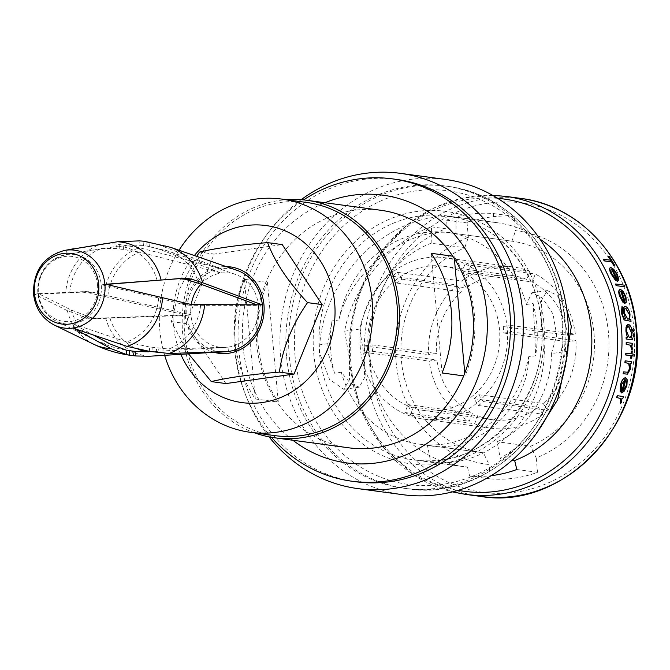 <?xml version="1.0" encoding="UTF-8"?>
<svg xmlns="http://www.w3.org/2000/svg" width="670" height="670" viewBox="0 0 670 670"><rect width="100%" height="100%" fill="white"/><g stroke="black" fill="none" stroke-linecap="round" stroke-linejoin="round"><path stroke-width="0.5" stroke-dasharray="3.35 2.51" d="M65.744 292.983L34.522 294.197L67.352 310.646L87.041 318.141L93.113 318.769L186.947 315.352L88.314 292.74L81.665 292.12L65.744 292.983A53.558 48.458 97.7 0 1 101.388 243.989M106.337 243.47L116.622 244.064L139.318 247.699L220.866 268.72L159.217 244.927L148.958 242.004L143.891 241.242M106.547 284.432L101.865 284.817L158.664 297.949L183.84 304.657L189.903 305.294L258.377 305.403A37.403 33.843 97.7 0 1 228.009 347.152A37.403 33.843 97.7 0 1 225.74 347.387A37.403 33.843 97.7 0 1 190.891 314.8L97.175 318.208L91.112 317.572L71.414 310.101L38.492 293.644L85.735 291.55L92.385 292.17L190.891 314.8A37.403 33.843 97.7 0 1 191.252 304.532M38.492 293.644L34.522 294.197M139.77 252.138L117.032 248.536L101.823 248.411L67.008 254.441L117.928 246.166L143.455 245.622L149.368 246.468L159.661 249.366L221.267 273.059L139.77 252.138A51.515 46.615 97.7 0 0 110.424 284.105M200.874 284.155A37.403 33.843 97.7 0 1 221.267 273.059A37.403 33.843 97.7 0 1 235.589 274.449A37.403 33.843 97.7 0 1 258.377 305.403L262.33 304.858M148.849 351.817L228.009 347.152L168.739 349.053L149.301 346.951L126.647 341.96L73.34 324.02L93.926 335.343M97.519 284.817A32.763 29.648 97.7 0 1 71.045 321.366A32.763 29.648 97.7 0 1 38.433 293.334A32.763 29.648 97.7 0 1 38.408 293.05A32.763 29.648 97.7 0 1 64.881 256.501A32.763 29.648 97.7 0 1 97.493 284.532A32.763 29.648 97.7 0 1 97.519 284.817M190.891 314.8L186.947 315.352A41.783 37.805 97.7 0 1 220.866 268.72A41.783 37.805 97.7 0 1 236.87 270.286M225.865 351.742A41.783 37.805 97.7 0 1 186.947 315.352M105.826 284.264L101.865 284.817M214.634 352.47A43.584 39.429 97.7 0 1 185.322 315.578A43.584 39.429 97.7 0 1 226.242 266.601M188.773 354.112L171.344 321.583L179.719 288.787L196.67 256.35M225.899 383.567L185.958 323.56L214.115 254.072L282.212 244.592M180.934 354.564A89.336 80.835 97.7 0 1 173.463 325.302A89.336 80.835 97.7 0 1 194.367 255.555M164.703 355.452A117.66 106.463 97.7 0 1 159.862 330.478A117.66 106.463 97.7 0 1 179.032 250.237M306.592 202.441A117.66 106.463 -82.3 0 0 184.686 333.828A117.66 106.463 -82.3 0 0 275.077 435.651M254.675 432.895A119.846 108.439 97.7 0 1 182.717 334.104A119.846 108.439 97.7 0 1 286.191 199.685M348.794 447.811A119.846 108.439 97.7 0 1 276.919 401.891A119.846 108.439 97.7 0 1 266.024 282.212A119.846 108.439 97.7 0 1 380.895 210.288M266.024 282.212L244.424 279.298A119.846 108.439 -82.3 0 0 235.128 341.189A119.846 108.439 -82.3 0 0 255.312 398.968L278.301 402.075L267.405 282.405L266.024 282.212M292.882 440.257A135.097 122.242 97.7 0 1 242.967 346.022A135.097 122.242 97.7 0 1 324.975 202.734M464.771 373.09L465.039 376.071A119.846 108.439 -82.3 0 0 474.335 314.18A119.846 108.439 -82.3 0 0 454.151 256.401L452.769 256.208M271.492 437.309A152.525 138.012 97.7 0 1 234.601 349.204A152.525 138.012 97.7 0 1 303.577 199.895M355.912 481.755A152.525 138.012 97.7 0 1 238.738 349.765A152.525 138.012 97.7 0 1 396.766 179.451M269.114 436.873A159.066 143.924 97.7 0 1 235.597 350.963A159.066 143.924 97.7 0 1 301.165 199.685M402.846 494.694A159.066 143.924 97.7 0 1 280.646 357.051A159.066 143.924 97.7 0 1 445.45 179.434M286.542 356.222A152.525 138.012 97.7 0 1 444.57 185.908A152.525 138.012 97.7 0 1 561.745 317.898A152.525 138.012 97.7 0 1 403.717 488.221A152.525 138.012 97.7 0 1 286.542 356.222M567.557 349.547L566.544 351.457L551.418 353.567L556.728 335.226L553.001 313.954L542.407 298.008L531.871 292.74L526.369 304.465A106.773 96.606 -82.3 0 0 448.113 232.565L511.997 241.192A106.773 96.606 97.7 0 0 511.955 241.192L455.927 233.621L456.245 217.239C426.43 213.772 396.238 225.036 365.661 251.041C337.345 280.085 322.044 311.341 319.757 344.816L319.791 353.433L329.581 379.538L343.794 389.329L349.564 379.614L349.212 357.411L344.64 331.164C352.42 286.71 391.18 240.161 431.497 226.845L431.179 243.218L464.779 247.758A106.773 96.606 97.7 0 0 401.38 360.418A106.773 96.606 97.7 0 0 483.397 452.811A106.773 96.606 97.7 0 0 483.439 452.819L489.05 464.536A117.66 106.463 97.7 0 1 396.146 362.403A117.66 106.463 97.7 0 1 468.364 237.28L464.779 247.758M526.369 304.465L533.111 303.527L534.752 332.387L535.59 355.795L528.68 356.75C528.705 408.499 474.511 455.851 427.41 445.248L430.76 462.116L467.484 467.082A123.112 111.396 97.7 0 1 463.741 466.647A123.112 111.396 97.7 0 1 369.17 360.108A123.112 111.396 97.7 0 1 445.801 228.772L431.497 226.845M430.76 462.116C462.275 465.818 490.892 454.335 516.595 427.678C539.275 397.871 548.043 365.736 542.901 331.256L541.921 322.505L541.569 300.286L547.34 290.587L556.904 295.118L566.753 309.255M456.245 217.239L492.978 222.206A123.112 111.396 97.7 0 1 496.713 222.641A123.112 111.396 97.7 0 1 539.986 239.115M566.544 351.457L566.385 359.061M535.707 434.403L500.364 458.581L497.023 441.706L530.615 446.245A106.773 96.606 97.7 0 0 594.022 333.61A106.773 96.606 97.7 0 0 511.997 241.192M512.232 460.181L500.364 458.581M492.978 222.206L493.514 213.562A131.831 119.285 -82.3 0 0 446.337 220.137L445.801 228.772M620.353 295.83L620.152 295.855C619.323 292.798 619.532 291.224 620.797 291.132L620.73 291.115M620.152 295.855L622.849 301.123L622.891 302.589M619.976 289.482L622.924 291.324L625.746 296.86L626.098 302.271L624.381 303.502M603.218 259.257L610.646 260.262A150.348 136.043 -82.3 0 0 610.605 260.195M608.125 256.325L608.971 256.442A150.348 136.043 97.7 0 1 614.784 265.973M611.936 273.804L611.727 273.829C610.378 270.898 610.311 269.365 611.517 269.231L611.266 269.24M611.727 273.829L615.253 278.98L615.529 280.42M610.42 267.615L613.628 269.415L617.363 274.826L618.611 280.11L617.129 281.308M615.504 284.03L623.996 285.169A150.348 136.043 97.7 0 1 624.633 286.852M624.884 306.458L625.244 306.45C627.271 307.136 628.795 309.682 629.817 314.096L629.549 319.498L630.604 319.64A150.348 136.043 97.7 0 1 630.839 321.374M621.835 306.224A150.348 136.043 97.7 0 1 622.212 307.94L622.07 313.049C622.723 316.793 623.829 318.761 625.403 318.937L623.653 313.208M627.857 324.456L631.065 327.806L632.011 332.32L631.056 337.931L632.17 338.082A150.348 136.043 97.7 0 1 632.212 339.841M551.418 353.567C551.695 391.004 528.128 429.194 497.023 441.706M455.927 233.621C412.46 223.504 349.857 269.717 338.936 319.984A106.773 96.606 -82.3 0 1 448.113 232.565M427.41 445.248L483.439 452.819M431.179 243.218C398.349 255.496 367.394 292.698 359.765 329.062L363.961 355.36L364.622 377.52L359.262 387.176L350.728 383.667L341.256 372.277A106.773 96.606 -82.3 0 0 419.512 444.177A106.773 96.606 -82.3 0 0 528.68 356.75M341.256 372.277L334.514 373.215L327.915 352.303L327.898 343.685L332.035 320.947L338.936 319.984M359.765 329.062L344.64 331.164M334.514 373.215A114.109 103.247 97.7 0 1 330.871 352.705A114.109 103.247 97.7 0 1 332.035 320.947M468.364 237.28L467.057 222.934A131.831 119.285 97.7 0 1 514.242 216.368L515.54 230.715A117.66 106.463 97.7 0 1 608.444 332.839A117.66 106.463 97.7 0 1 536.226 457.962L537.533 472.317A131.831 119.285 97.7 0 1 490.356 478.882L489.05 464.536M626.123 337.27L627.17 337.412L625.755 331.424M617.221 395.752L623.268 396.565A150.348 136.043 97.7 0 1 622.623 398.424M621.969 398.332L620.512 403.734M621.458 384.697L624.733 379.572M621.241 384.722L620.948 390.409L620.093 392M624.943 377.805L627.011 379.773L626.684 385.744L623.753 391.615L621.14 392.963M633.225 328.3L634.055 330.017L633.485 331.541M633.627 333.794L634.398 335.519L633.778 337.052M626.19 342.554L632.237 343.375A150.348 136.043 97.7 0 1 632.22 345.142M631.567 345.05L631.969 350.192M631.266 351.373L632.011 351.474A150.348 136.043 97.7 0 1 631.86 354.02L634.297 354.346A150.348 136.043 97.7 0 1 634.163 356.13M631.919 355.829L631.726 355.795A150.348 136.043 97.7 0 1 631.509 358.349M625.813 353.199L631.115 353.919A150.348 136.043 -82.3 0 0 631.123 353.861M625.11 360.862L631.157 361.674A150.348 136.043 97.7 0 1 630.939 363.475M630.076 363.358L630.252 369.07L627.405 374.145M623.46 371.934L627.656 372.327M467.484 467.082L469.628 476.085A131.831 119.285 -82.3 0 0 491.135 475.692M612.564 269.474L612.355 269.499A150.348 136.043 97.7 0 1 617.17 279.742L616.66 274.809M614.398 271.266L612.355 269.499M621.802 291.383L621.593 291.416A150.348 136.043 97.7 0 1 624.691 301.894L625.026 296.844M623.368 293.217L621.593 291.416M625.495 308.133L625.596 308.158C624.239 308.275 623.845 310.017 624.415 313.392L627.614 319.238C629.038 319.18 629.532 317.479 629.096 314.13M628.334 326.156L628.427 326.181C627.028 326.357 626.383 328.158 626.5 331.583L629.138 337.672C630.629 337.563 631.341 335.745 631.274 332.245M625.73 379.857L625.52 379.882A150.348 136.043 97.7 0 1 622.464 391.221L625.922 385.736M626.333 381.816L625.52 379.882M536.226 457.962L530.615 446.245M511.955 241.192L515.54 230.715M469.628 476.085L490.356 478.882M516.805 469.511L537.533 472.317M493.514 213.562L514.242 216.368M446.337 220.137L467.057 222.934M267.405 282.405A119.846 108.439 -82.3 0 0 278.301 402.075M255.312 398.968L244.424 279.298M465.039 376.071L463.665 375.887M431.162 253.293L442.058 372.964M454.151 256.401L454.352 258.628M360.393 348.593A81.388 73.641 97.7 0 1 444.713 257.716A81.388 73.641 97.7 0 1 507.232 328.149A81.388 73.641 97.7 0 1 422.912 419.018A81.388 73.641 97.7 0 1 360.393 348.593M533.111 303.527A114.109 103.247 97.7 0 1 535.59 355.795M511.001 325.478A81.388 73.641 97.7 0 1 511.361 328.702A81.388 73.641 97.7 0 1 511.595 331.952L503.823 333.032A72.779 65.853 -82.3 0 0 503.589 329.782A72.779 65.853 -82.3 0 0 503.229 326.558L511.001 325.478L575.363 334.171A81.388 73.641 97.7 0 0 535.33 274.03L532.114 281.961A72.779 65.853 97.7 0 1 567.591 335.251L575.363 334.171M470.968 265.328L467.76 273.26A72.779 65.853 -82.3 0 0 462.359 270.739L465.566 262.808A81.388 73.641 97.7 0 1 470.968 265.328L535.33 274.03M465.566 262.808L529.928 271.501A81.388 73.641 97.7 0 0 513.195 266.97A81.388 73.641 97.7 0 0 461.672 281.006L466.236 287.857A72.779 65.853 97.7 0 1 512.039 275.504A72.779 65.853 97.7 0 1 526.712 279.432L529.928 271.501M397.318 272.313L401.874 279.156A72.779 65.853 -82.3 0 0 397.059 283.109L392.503 276.258A81.388 73.641 97.7 0 1 397.318 272.313L461.672 281.006M392.503 276.258L456.865 284.959A81.388 73.641 97.7 0 0 428.641 354.606L436.413 353.517A72.779 65.853 97.7 0 1 461.421 291.802L456.865 284.959M364.279 345.904L372.051 344.824A72.779 65.853 -82.3 0 0 372.286 348.073A72.779 65.853 -82.3 0 0 372.646 351.298L364.874 352.378A81.388 73.641 97.7 0 1 364.522 349.154A81.388 73.641 97.7 0 1 364.279 345.904L428.641 354.606M372.646 351.298L436.999 359.999L429.227 361.08A81.388 73.641 97.7 0 0 469.26 421.221L472.476 413.29A72.779 65.853 97.7 0 1 436.999 359.999M408.114 404.596A72.779 65.853 -82.3 0 0 413.516 407.117L410.308 415.048A81.388 73.641 97.7 0 1 404.906 412.527L408.114 404.596L472.476 413.29M413.516 407.117L477.878 415.819L474.661 423.75L410.308 415.048M474 398.7A72.779 65.853 -82.3 0 0 478.816 394.747L483.371 401.598A81.388 73.641 97.7 0 1 478.556 405.543L474 398.7L538.362 407.394A72.779 65.853 97.7 0 1 492.55 419.747A72.779 65.853 97.7 0 1 477.878 415.819M478.816 394.747L543.169 403.449L547.733 410.291L483.371 401.598M503.823 333.032L568.177 341.725A72.779 65.853 97.7 0 1 543.169 403.449M368.157 347.512A72.779 65.853 -82.3 0 0 424.068 410.492A72.779 65.853 -82.3 0 0 499.468 329.23A72.779 65.853 -82.3 0 0 443.557 266.25A72.779 65.853 -82.3 0 0 368.157 347.512M404.906 412.527L469.26 421.221M478.556 405.543L542.918 414.244A81.388 73.641 97.7 0 1 491.395 428.272A81.388 73.641 97.7 0 1 474.661 423.75M542.918 414.244L538.362 407.394M511.595 331.952L575.949 340.645A81.388 73.641 97.7 0 1 547.733 410.291M575.949 340.645L568.177 341.725M503.229 326.558L567.591 335.251M467.76 273.26L532.114 281.961M462.359 270.739L526.712 279.432M401.874 279.156L466.236 287.857M397.059 283.109L461.421 291.802M372.051 344.824L436.413 353.517M364.874 352.378L429.227 361.08M199.501 252.104L214.115 254.072M171.344 321.583L185.958 323.56M67.008 254.441L66.615 250.086M221.267 273.059L220.866 268.72M73.742 328.375L73.34 324.02M228.403 351.482L228.009 347.152M54.32 325.076A39.287 35.552 97.7 0 1 33.994 294.063A39.287 35.552 97.7 0 1 64.404 250.463M159.217 244.927A55.903 50.577 97.7 0 1 170.582 247.314M85.735 291.55L81.665 292.12M107.862 295.998A51.515 46.615 97.7 0 1 110.073 285.227M69.806 292.422A49.178 44.496 97.7 0 1 101.823 248.411M117.928 246.166A49.178 44.496 97.7 0 1 157.056 280.269M38.14 293.56A34.966 31.641 97.7 0 1 65.208 254.742A34.966 31.641 97.7 0 1 101.229 284.775A34.966 31.641 97.7 0 1 88.005 317.111A34.966 31.641 97.7 0 1 56.23 321.156A34.966 31.641 97.7 0 1 38.14 293.56M110.542 344.204A49.178 44.496 97.7 0 1 95.316 340.176A49.178 44.496 97.7 0 1 71.414 310.101M158.664 297.949A49.178 44.496 97.7 0 1 126.647 341.96M159.661 249.366A51.515 46.615 97.7 0 1 169.343 251.493A51.515 46.615 97.7 0 1 198.663 283.351M200.648 305.185A51.515 46.615 97.7 0 1 168.739 349.053M139.033 349.648A51.515 46.615 97.7 0 1 109.847 317.831M94.855 292.681L90.785 293.251M103.775 296.542A55.903 50.577 97.7 0 1 139.318 247.699M97.175 318.208L93.113 318.769M149.201 356.247A55.903 50.577 97.7 0 1 105.768 318.392M94.738 318.066L90.668 318.635M91.112 317.572L87.041 318.141M88.03 316.826L83.968 317.387M88.758 291.676L84.688 292.237M92.385 292.17L88.314 292.74M184.669 303.368L180.599 303.929M187.91 304.088L183.84 304.657M191.587 304.582L187.516 305.151M193.965 304.724L189.903 305.294M564.509 318.275A152.525 138.012 -82.3 0 0 447.334 186.285A152.525 138.012 -82.3 0 0 289.306 356.599A152.525 138.012 -82.3 0 0 406.481 488.589A152.525 138.012 -82.3 0 0 564.509 318.275M295.076 356.298A148.171 134.067 97.7 0 1 415.392 190.933A148.171 134.067 97.7 0 1 562.415 319.071A148.171 134.067 97.7 0 1 442.1 484.435A148.171 134.067 97.7 0 1 295.076 356.298M543.739 321.675A127.467 115.341 -82.3 0 0 417.251 211.435A127.467 115.341 -82.3 0 0 313.753 353.701A127.467 115.341 -82.3 0 0 440.232 463.933A127.467 115.341 -82.3 0 0 543.739 321.675M541.645 322.471A123.112 111.396 97.7 0 1 414.094 459.938A123.112 111.396 97.7 0 1 319.523 353.4A123.112 111.396 97.7 0 1 447.066 215.933A123.112 111.396 97.7 0 1 541.645 322.471M497.651 198.328A147.484 133.447 -82.3 0 0 350.921 363.676A147.484 133.447 -82.3 0 0 458.188 490.331M465.566 494.376A150.348 136.043 97.7 0 1 350.067 364.271A150.348 136.043 97.7 0 1 505.833 196.385M520.59 198.379A150.348 136.043 -82.3 0 0 364.823 366.264A150.348 136.043 -82.3 0 0 480.323 496.369M370.594 365.962A145.993 132.099 97.7 0 1 489.133 203.027A145.993 132.099 97.7 0 1 633.996 329.28A145.993 132.099 97.7 0 1 515.456 492.224A145.993 132.099 97.7 0 1 370.594 365.962M534.752 332.387L542.901 331.256M327.898 343.685L319.757 344.816M93.582 344.179A53.558 48.458 97.7 0 1 67.352 310.646M117.032 248.536L116.622 244.064M140.047 245.329L139.645 240.865M149.368 246.468L148.958 242.004M126.119 249.709L125.717 245.245M123.523 249.374L123.112 244.902M119.871 248.905L119.461 244.441M143.455 245.622L143.053 241.15M147.107 246.083L146.705 241.619M156.788 352.412L156.378 347.948M159.033 352.73L158.631 348.266M153.129 351.892L152.727 347.42M149.703 351.415L149.301 346.951M131.504 351.072C118.691 349.296 106.622 345.67 95.316 340.176L56.23 321.156C45.543 315.528 39.413 306.265 37.838 293.385C37.068 282.631 40.1 273.251 46.95 265.253L53.173 259.751L65.208 254.742L73.181 253.26M235.589 274.449L169.343 251.493L146.01 245.932M225.74 347.387L208.328 348.517M210.288 352.755L206.419 353.006M444.57 185.908L447.334 186.285C508.706 193.421 559.835 250.948 564.91 318.426C576.619 412.753 492.199 503.58 406.481 488.589L403.717 488.221M496.713 222.641L447.066 215.933C495.934 221.577 537.08 267.64 541.234 322.312C550.698 398.885 482.333 472.082 414.094 459.938L463.741 466.647M492.567 195.313L463.246 197.993L434.972 207.465L409.043 223.286L386.657 244.734L368.827 270.814L356.39 300.328L349.899 331.918L349.656 364.12L360.083 408.172L382.21 446.379L414.001 475.181L452.493 491.889M531.871 292.74L547.34 290.587M419.512 444.177L483.397 452.811M359.262 387.176L343.794 389.329M444.713 257.716L513.195 266.97M424.068 410.492L492.55 419.747M422.912 419.018L491.395 428.272M443.557 266.25L512.039 275.504"/><path stroke-width="1" d="M105.826 284.264L185.548 278.192L191.645 279.206L202.65 282.774L262.33 304.858L191.587 304.582L105.826 284.264M210.288 352.755L225.865 351.742A41.783 37.805 97.7 0 0 228.403 351.482L149.201 356.247L135.792 355.971L129.544 355.175L126.689 354.623L110.91 348.601L73.742 328.375L126.99 346.365L149.703 351.415L169.1 353.475L228.403 351.482A41.783 37.805 97.7 0 0 262.33 304.858A41.783 37.805 97.7 0 0 236.87 270.286L170.582 247.314L143.891 241.242L139.645 240.865L117.468 241.753L66.615 250.086L106.337 243.47M34.446 293.217A35.611 32.227 97.7 0 1 63.223 253.495A35.611 32.227 97.7 0 1 98.674 283.963A35.611 32.227 97.7 0 1 98.699 284.273A35.611 32.227 97.7 0 1 69.923 323.995A35.611 32.227 97.7 0 1 34.471 293.527A35.611 32.227 97.7 0 1 34.446 293.217M191.252 304.532A37.403 33.843 97.7 0 1 200.874 284.155M256.836 304.825L198.663 283.351L185.163 279.248L178.295 278.661L106.547 284.432M93.926 335.343L110.542 344.204L126.278 350.159L135.382 351.507L148.849 351.817A51.515 46.615 97.7 0 1 139.033 349.648M226.242 266.601A43.584 39.429 97.7 0 1 263.947 304.632A43.584 39.429 97.7 0 1 214.634 352.47M196.67 256.35L199.501 252.104C216.075 248.118 238.771 244.96 267.598 242.615C274.717 261.66 288.033 281.66 307.538 302.622L322.153 304.599L293.996 374.086L225.899 383.567L211.285 381.59L188.773 354.112M267.598 242.615L282.212 244.592L322.153 304.599M194.367 255.555A89.336 80.835 97.7 0 1 279.641 228.738A89.336 80.835 97.7 0 1 334.648 302.857A89.336 80.835 97.7 0 1 275.822 399.32A89.336 80.835 97.7 0 1 180.934 354.564M179.032 250.237A117.66 106.463 97.7 0 1 281.769 199.09A117.66 106.463 97.7 0 1 372.16 300.914A117.66 106.463 97.7 0 1 250.253 432.301A117.66 106.463 97.7 0 1 164.703 355.452M250.253 432.301L275.077 435.651A117.66 106.463 -82.3 0 0 396.983 304.264A117.66 106.463 -82.3 0 0 306.592 202.441L281.769 199.09M286.191 199.685A119.846 108.439 97.7 0 1 306.885 200.288A119.846 108.439 97.7 0 1 398.943 303.996A119.846 108.439 97.7 0 1 274.784 437.812A119.846 108.439 97.7 0 1 254.675 432.895M463.665 375.887L442.058 372.964A119.846 108.439 -82.3 0 0 451.354 311.073A119.846 108.439 -82.3 0 0 431.162 253.293L452.769 256.208A119.846 108.439 97.7 0 1 472.961 313.996A119.846 108.439 97.7 0 1 463.665 375.887A119.846 108.439 97.7 0 1 348.794 447.811L274.784 437.812M306.885 200.288L380.895 210.288A119.846 108.439 97.7 0 1 452.769 256.208M324.975 202.734A135.097 122.242 97.7 0 1 486.721 312.078A135.097 122.242 97.7 0 1 425.827 444.193A135.097 122.242 97.7 0 1 292.882 440.257M303.577 199.895A152.525 138.012 97.7 0 1 392.628 178.89A152.525 138.012 97.7 0 1 509.803 310.88A152.525 138.012 97.7 0 1 351.775 481.202A152.525 138.012 97.7 0 1 271.492 437.309M392.628 178.89L396.766 179.451A152.525 138.012 97.7 0 1 513.94 311.441A152.525 138.012 97.7 0 1 355.912 481.755L351.775 481.202M301.165 199.685A159.066 143.924 97.7 0 1 400.4 173.346A159.066 143.924 97.7 0 1 522.592 310.997A159.066 143.924 97.7 0 1 357.797 488.606A159.066 143.924 97.7 0 1 269.114 436.873M400.4 173.346L445.45 179.434A159.066 143.924 97.7 0 1 567.641 317.078A159.066 143.924 97.7 0 1 402.846 494.694L357.797 488.606M566.753 309.255L571.343 326.483L567.557 349.547M539.986 239.115A123.112 111.396 97.7 0 1 591.292 329.179A123.112 111.396 97.7 0 1 514.66 460.508L512.232 460.181M566.385 359.061L557.641 399.789L535.707 434.403M623.092 302.564L623.05 301.098L620.353 295.83C619.516 292.782 619.733 291.207 620.998 291.107A150.566 136.236 97.7 0 1 624.574 303.468L626.299 302.245L625.947 296.827L623.125 291.291L620.562 289.44C618.795 289.532 618.502 291.693 619.675 295.939L623.092 302.564L619.474 295.972C618.293 291.735 618.594 289.574 620.361 289.474M624.85 303.485L624.381 303.502A150.348 136.043 -82.3 0 0 620.797 291.132L620.73 291.123M610.605 260.195A150.348 136.043 -82.3 0 0 608.125 256.325L608.352 256.292A150.566 136.236 97.7 0 1 610.864 260.228L603.218 259.257A150.348 136.043 -82.3 0 1 604.206 260.89L611.635 261.886A150.348 136.043 -82.3 0 1 613.929 265.856L615.001 265.94A150.566 136.236 -82.3 0 0 609.197 256.409L608.352 256.292M615.738 280.387L615.454 278.954L611.936 273.804C610.596 270.881 610.529 269.348 611.735 269.198A150.566 136.236 97.7 0 1 617.338 281.274L618.82 280.085L617.572 274.792L613.837 269.39L611.006 267.573C609.306 267.715 609.407 269.834 611.291 273.913L615.529 280.42L611.082 273.938C609.189 269.868 609.097 267.757 610.797 267.606M617.129 281.308L617.799 281.266L617.129 281.308A150.348 136.043 -82.3 0 0 611.517 269.231L611.476 269.214M616.14 285.705A150.348 136.043 -82.3 0 0 615.504 284.03L615.713 283.996A150.566 136.236 97.7 0 1 616.35 285.671L624.834 286.819A150.566 136.236 -82.3 0 0 624.197 285.144L615.713 283.996M621.559 313.083L624.314 319.933L631.039 321.349L624.122 319.959L621.358 313.108L622.036 306.198L621.358 313.108M631.039 321.349A150.566 136.236 -82.3 0 0 630.805 319.615L629.741 319.473L630.018 314.062C628.996 309.666 627.472 307.111 625.445 306.425C623.703 306.584 623.175 308.837 623.854 313.183L623.653 313.208C622.974 308.878 623.502 306.625 625.244 306.45M625.947 331.39L627.371 337.378L626.324 337.245A150.566 136.236 97.7 0 1 626.366 339.003L632.413 339.816A150.566 136.236 -82.3 0 0 632.371 338.057L631.249 337.906L632.212 332.295C631.701 327.764 630.445 325.143 628.452 324.414C626.618 324.565 625.78 326.893 625.947 331.39L626.006 327.128L628.251 324.439M632.413 339.816L626.165 339.028A150.348 136.043 -82.3 0 0 626.123 337.27L626.324 337.245M616.576 397.603A150.348 136.043 -82.3 0 0 617.221 395.752L617.447 395.719A150.566 136.236 97.7 0 1 616.794 397.578L620.562 398.491L620.512 403.734L621.584 402.101L621.953 398.273L622.84 398.39L621.969 398.332M620.311 391.967L621.165 390.375L621.458 384.697L625.026 379.563A150.566 136.236 97.7 0 1 621.358 392.938L623.971 391.582L626.902 385.711L627.221 379.739L625.579 377.763C623.552 377.955 621.911 380.309 620.655 384.823L620.093 392L620.437 384.848C621.701 380.351 623.343 377.989 625.37 377.788M621.14 392.963L621.877 392.913L621.14 392.963A150.348 136.043 -82.3 0 0 624.817 379.589L624.733 379.58M632.673 329.833L633.426 328.275L632.673 329.833L633.485 331.541M633.024 335.327L633.828 333.769L633.024 335.327L633.778 337.052M626.174 344.321A150.348 136.043 -82.3 0 0 626.19 342.554L626.391 342.529A150.566 136.236 97.7 0 1 626.375 344.296L630.277 345.192L631.969 350.192L632.438 348.643L631.534 344.991L632.421 345.109L631.567 345.05M634.364 356.105A150.566 136.236 -82.3 0 0 634.498 354.321L632.061 353.986A150.566 136.236 -82.3 0 0 632.212 351.449L631.467 351.348A150.566 136.236 97.7 0 1 631.316 353.886L626.014 353.174A150.566 136.236 97.7 0 1 625.881 354.958L631.182 355.67A150.566 136.236 97.7 0 1 630.964 358.224L631.71 358.324A150.566 136.236 -82.3 0 0 631.927 355.77L634.364 356.105L631.919 355.829M631.71 358.324L630.763 358.249A150.348 136.043 -82.3 0 0 630.981 355.695L625.68 354.983A150.348 136.043 -82.3 0 0 625.813 353.199L626.014 353.174M631.123 353.861A150.348 136.043 -82.3 0 0 631.266 351.373L631.467 351.348M624.892 362.654A150.348 136.043 -82.3 0 0 625.11 360.862L625.311 360.837A150.566 136.236 97.7 0 1 625.102 362.629L628.669 363.45L629.557 368.651L627.656 372.327M625.102 362.629L628.87 363.416L629.758 368.626L627.924 372.26L623.669 371.909A150.566 136.236 97.7 0 1 623.326 373.718L627.405 374.145L630.453 369.036L630.051 363.299L631.148 363.442L630.076 363.358M627.405 374.145L623.117 373.751A150.348 136.043 -82.3 0 0 623.46 371.934L623.669 371.909M491.135 475.692A131.831 119.285 -82.3 0 0 516.805 469.511L514.66 460.508M603.436 259.231A150.566 136.236 97.7 0 1 604.432 260.856L604.206 260.89M604.432 260.856L611.635 261.886M611.852 261.861A150.566 136.236 97.7 0 1 614.147 265.822L613.929 265.856M614.147 265.822L615.001 265.94M611.006 267.573L610.42 267.598M617.38 279.708A150.566 136.236 -82.3 0 0 612.564 269.474L614.616 271.233L616.869 274.784L617.38 279.708M616.869 274.784L614.616 271.233M616.35 285.671L624.834 286.819M625.043 303.46L624.381 303.502M620.562 289.44L619.976 289.465M624.892 301.868A150.566 136.236 -82.3 0 0 621.802 291.383L623.569 293.184L625.227 296.818L624.892 301.868M625.227 296.818L623.569 293.184M625.445 306.425L624.884 306.45M623.854 313.183L625.596 318.912C624.046 318.753 622.933 316.793 622.271 313.016L622.405 307.915A150.566 136.236 -82.3 0 0 622.036 306.198M629.298 314.104C629.741 317.429 629.247 319.129 627.807 319.213L624.607 313.367C624.046 310.017 624.44 308.267 625.797 308.133L629.096 314.13L625.495 308.141M628.452 324.414L627.857 324.439M631.467 332.22C631.542 335.712 630.83 337.521 629.331 337.647L626.693 331.558C626.576 328.132 627.221 326.332 628.628 326.156L631.274 332.245L628.343 326.173M632.874 329.799L633.686 331.516L634.247 329.992L633.426 328.275M633.217 335.302L633.971 337.027L634.599 335.486L633.828 333.769M632.421 345.109A150.566 136.236 -82.3 0 0 632.438 343.341L626.391 342.529M626.375 344.296L630.277 345.192M630.478 345.167L631.509 348.233M631.71 348.207L631.366 349.129M631.567 349.103L632.17 350.159M631.148 363.442A150.566 136.236 -82.3 0 0 631.358 361.649L625.311 360.837M625.579 377.763L625.152 377.779M622.681 391.188A150.566 136.236 -82.3 0 0 625.73 379.857L626.542 381.791L626.132 385.711L622.681 391.188M626.132 385.711L626.542 381.791M622.84 398.39A150.566 136.236 -82.3 0 0 623.494 396.54L617.447 395.719M616.794 397.578L620.562 398.491M620.788 398.466L620.747 401.682M620.973 401.648L620.278 402.62M620.504 402.586L620.738 403.7M454.352 258.628L464.771 373.09M307.538 302.622C292.112 324.799 282.732 347.965 279.382 372.11L293.996 374.086M279.382 372.11C250.555 374.446 227.859 377.612 211.285 381.59M110.91 348.601A53.558 48.458 97.7 0 1 93.582 344.179C106.078 350.234 119.394 354.087 133.539 355.736L132.794 351.231M73.558 248.754L64.404 250.463A39.287 35.552 97.7 0 1 104.88 284.197A39.287 35.552 97.7 0 1 90.023 320.528A39.287 35.552 97.7 0 1 54.32 325.076L93.582 344.179M117.468 241.753A53.558 48.458 97.7 0 1 161.026 279.717M170.582 247.314A55.903 50.577 97.7 0 1 202.65 282.774M110.073 285.227A51.515 46.615 97.7 0 1 110.424 284.105M191.645 279.206L187.575 279.767M189.233 278.687L185.163 279.248M185.548 278.192L181.478 278.762M182.366 278.092L178.295 278.661M162.634 297.371A53.558 48.458 97.7 0 1 126.99 346.365M204.643 304.624A55.903 50.577 97.7 0 1 169.1 353.475M458.188 490.331A147.484 133.447 -82.3 0 0 617.02 326.617A147.484 133.447 -82.3 0 0 497.651 198.328M492.567 195.313L505.833 196.385A150.348 136.043 97.7 0 1 621.333 326.491A150.348 136.043 97.7 0 1 465.566 494.376L480.323 496.369A150.348 136.043 -82.3 0 0 636.09 328.484A150.348 136.043 -82.3 0 0 520.59 198.379C581.099 205.414 631.492 262.121 636.5 328.643C648.032 421.623 564.818 511.151 480.323 496.369M126.689 354.623L126.278 350.159M129.544 355.175L129.134 350.712M135.792 355.971L135.382 351.507M64.404 250.463C43.584 256.434 33.274 270.873 33.5 293.778C35.225 308.2 42.168 318.635 54.32 325.076M505.833 196.385L520.59 198.379M452.493 491.889L465.566 494.376"/></g></svg>
